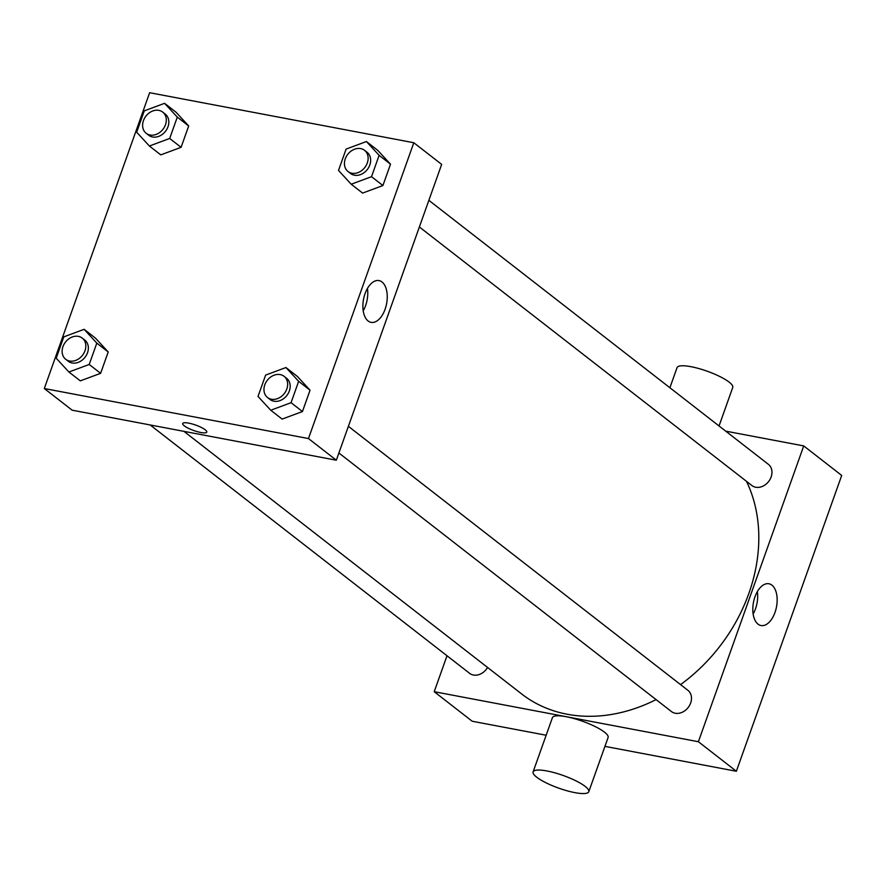 <?xml version="1.0" encoding="UTF-8"?>
<svg xmlns="http://www.w3.org/2000/svg" width="886" height="886" viewBox="0 0 886 886"><rect width="100%" height="100%" fill="white"/><g stroke="black" fill="none" stroke-linecap="round" stroke-linejoin="round"><path stroke-width="1.33" d="M725.7 431.139L803.724 445.913L841.7 475.439L736.366 771.263L604.95 746.366M546.164 735.236L472.194 721.237L434.206 691.7L447.009 655.762M428.868 200.336L768.361 464.308A13.434 10.776 127.9 0 1 768.627 481.53A13.434 10.776 127.9 0 1 751.871 485.517L419.377 226.982M150.166 424.959L469.569 673.305A13.434 10.776 -52.1 0 0 487.577 667.457M803.724 445.913L698.389 741.726L434.206 691.7M348.386 426.332L687.89 690.316A13.434 10.776 127.9 0 1 688.156 707.537A13.434 10.776 127.9 0 1 671.4 711.524L338.895 452.99M746.477 481.32A158.528 127.196 127.9 0 1 680.559 684.612M656.072 699.608A158.528 127.196 127.9 0 1 521.655 693.959L183.923 431.349M758.039 624.154A21.253 11.728 -79.3 0 1 754.108 599.612A21.253 11.728 -79.3 0 1 768.937 583.763A21.253 11.728 -79.3 0 1 776.501 606.832A21.253 11.728 -79.3 0 1 761.03 625.538A21.253 11.728 -79.3 0 1 758.039 624.154M698.389 741.726L736.366 771.263M533.106 771.894L552.421 717.66A29.559 6.711 19.6 0 1 574.15 718.59A29.559 6.711 19.6 0 1 604.485 732.157A29.559 6.711 19.6 0 1 608.106 737.484L588.791 791.719A29.559 6.711 -160.4 0 0 585.17 786.391A29.559 6.711 -160.4 0 0 554.835 772.825A29.559 6.711 -160.4 0 0 533.106 771.894A29.559 6.711 -160.4 0 0 558.701 788.13A29.559 6.711 -160.4 0 0 588.791 791.719M753.122 613.976A21.253 11.728 100.7 0 0 757.353 591.626M669.894 387.747L677.07 367.612A29.559 6.711 19.6 0 1 707.161 371.201A29.559 6.711 19.6 0 1 732.755 387.437L719.044 425.956M413.806 142.735L441.66 164.397L336.326 460.211L72.154 410.185L44.3 388.533L149.634 92.709L413.806 142.735L308.472 438.559L44.3 388.533M285.945 367.535L297.331 376.395L310.045 390.194L302.447 411.547L282.136 419.089L270.739 410.24L258.025 396.43L265.634 375.088L285.945 367.535L298.648 381.334L291.051 402.687L270.739 410.24M164.586 103.319L175.982 112.168L188.696 125.978L181.087 147.32L160.776 154.873L149.38 146.013L136.677 132.213L144.274 110.861L164.586 103.319L177.3 117.118L169.691 138.46L149.38 146.013M84.115 329.315L95.5 338.175L108.214 351.975L100.616 373.327L80.305 380.869L68.909 372.009L56.195 358.21L63.803 336.868L84.115 329.315L96.818 343.115L89.22 364.467L68.909 372.009M366.416 141.538L377.813 150.399L390.516 164.198L382.918 185.539L362.607 193.093L351.21 184.233L338.507 170.433L346.105 149.081L366.416 141.538L379.13 155.338L371.522 176.679L351.21 184.233M308.472 438.559L336.326 460.211M382.01 281.969A21.253 11.728 -79.3 0 1 385.942 306.512A21.253 11.728 -79.3 0 1 371.112 322.36A21.253 11.728 -79.3 0 1 363.537 299.291A21.253 11.728 -79.3 0 1 379.02 280.585A21.253 11.728 -79.3 0 1 382.01 281.969M206.77 432.091A12.758 2.902 19.6 0 1 200.757 432.49A12.758 2.902 19.6 0 1 188.286 428.237A12.758 2.902 19.6 0 1 182.726 423.53A12.758 2.902 19.6 0 1 195.717 425.081A12.758 2.902 19.6 0 1 206.77 432.091A12.758 2.902 19.6 0 1 200.757 432.49A12.758 2.902 19.6 0 1 188.297 428.237A12.758 2.902 19.6 0 1 182.726 423.53M367.446 288.459A21.253 11.728 -79.3 0 1 363.216 310.798M348.032 171.519L350.568 173.49A13.434 10.776 -52.1 0 0 367.325 169.503A13.434 10.776 -52.1 0 0 367.059 152.281L364.534 150.31A13.434 10.776 -52.1 0 0 360.668 148.593A13.434 10.776 -52.1 0 0 346.337 156.479A13.434 10.776 -52.1 0 0 348.032 171.519A13.434 10.776 -52.1 0 0 364.788 167.532A13.434 10.776 -52.1 0 0 364.534 150.31M377.813 150.399L390.516 164.198L382.918 185.539L362.607 193.093M379.13 155.338L390.516 164.198M371.522 176.679L382.918 185.539M267.561 397.526L270.097 399.497A13.434 10.776 -52.1 0 0 286.854 395.499A13.434 10.776 -52.1 0 0 286.588 378.278L284.052 376.306A13.434 10.776 -52.1 0 0 280.197 374.59A13.434 10.776 -52.1 0 0 265.855 382.486A13.434 10.776 -52.1 0 0 267.561 397.526A13.434 10.776 -52.1 0 0 284.317 393.539A13.434 10.776 -52.1 0 0 284.052 376.306M297.331 376.395L310.045 390.194L302.447 411.547L282.136 419.089M298.648 381.334L310.045 390.194M291.051 402.687L302.447 411.547M146.201 133.299L148.737 135.27A13.434 10.776 -52.1 0 0 165.494 131.283A13.434 10.776 -52.1 0 0 165.228 114.061L162.703 112.09A13.434 10.776 -52.1 0 0 158.838 110.362A13.434 10.776 -52.1 0 0 144.507 118.259A13.434 10.776 -52.1 0 0 146.201 133.299A13.434 10.776 -52.1 0 0 162.969 129.312A13.434 10.776 -52.1 0 0 162.703 112.09M175.982 112.168L188.696 125.978L181.087 147.32L160.776 154.873M177.3 117.118L188.696 125.978M169.691 138.46L181.087 147.32M65.73 359.306L68.266 361.266A13.434 10.776 -52.1 0 0 85.023 357.279A13.434 10.776 -52.1 0 0 84.757 340.058L82.221 338.087A13.434 10.776 -52.1 0 0 78.367 336.37A13.434 10.776 -52.1 0 0 64.025 344.266A13.434 10.776 -52.1 0 0 65.73 359.306A13.434 10.776 -52.1 0 0 82.487 355.319A13.434 10.776 -52.1 0 0 82.221 338.087M95.5 338.175L108.214 351.975L100.616 373.327L80.305 380.869M96.818 343.115L108.214 351.975M89.22 364.467L100.616 373.327"/></g></svg>
